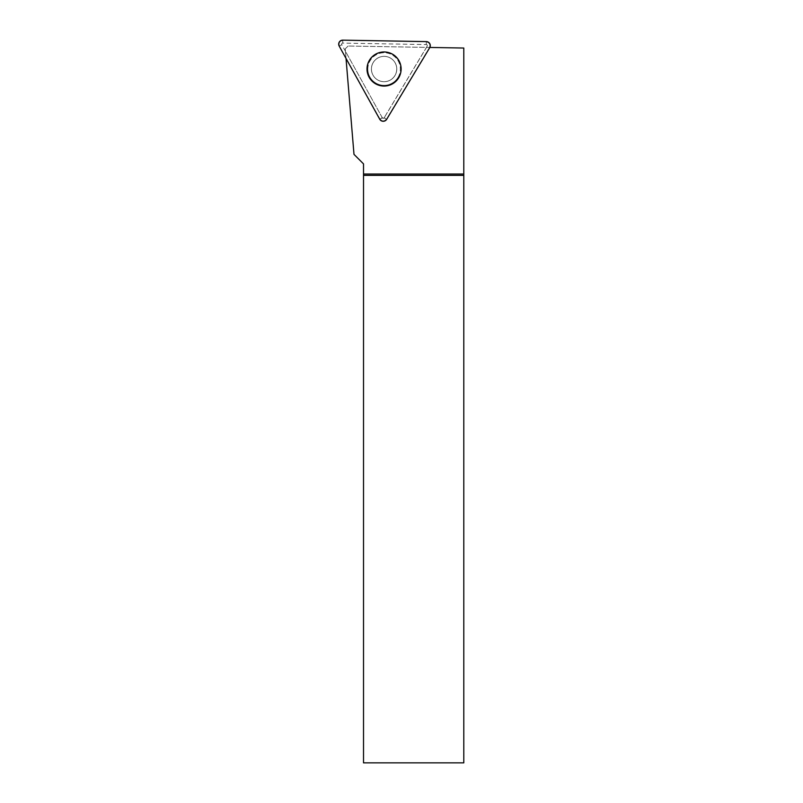 <?xml version="1.0" encoding="UTF-8"?>
<svg xmlns="http://www.w3.org/2000/svg" width="803" height="803" viewBox="0 0 803 803"><rect width="100%" height="100%" fill="white"/><g stroke="black" fill="none" stroke-linecap="round" stroke-linejoin="round"><path stroke-width="0.6" stroke-dasharray="4.01 3.01" d="M373.214 62.493A12.657 12.657 0 0 0 383.854 81.675A12.657 12.657 0 0 0 395.146 62.875A12.657 12.657 0 0 0 373.214 62.493A12.657 12.657 0 0 1 390.589 58.157A12.657 12.657 0 0 1 394.925 75.532A12.657 12.657 0 0 1 377.551 79.868A12.657 12.657 0 0 1 373.214 62.493M427.166 46.172L384.135 117.79A1.054 1.054 0 0 1 382.298 117.76L341.797 44.687A1.054 1.054 0 0 1 342.74 43.111L426.283 44.566A1.054 1.054 0 0 1 427.166 46.172L429.705 47.698M463.793 762.85L463.793 48.039M463.361 762.85L363.518 762.85L363.518 163.892L353.993 154.367L345.23 48.832L345.42 51.231L381.947 117.118A1.516 1.516 0 0 0 384.577 117.168L426.503 47.387L348.141 46.022L463.361 48.029M429.525 47.558L429.595 47.437A3.734 3.734 0 0 1 429.525 47.558L386.464 119.225L384.567 118.081L384.577 117.168M429.334 47.437L426.503 47.387M386.464 119.225A3.734 3.734 0 0 1 380 119.115L346.023 58.418M380 119.115L381.927 118.041L381.947 117.118M345.42 51.231L345.963 57.716M401.099 69.038A16.993 16.993 0 0 1 384.105 86.031A16.993 16.993 0 0 1 367.112 69.038A16.993 16.993 0 0 1 384.105 52.034A16.993 16.993 0 0 1 401.099 69.038M381.927 118.041L384.567 118.081M345.23 48.832L348.141 46.022L345.23 48.832M371.438 69.038A12.657 12.657 0 0 1 390.439 58.067A12.657 12.657 0 0 1 390.439 79.999A12.657 12.657 0 0 1 371.438 69.038A12.657 12.657 0 0 1 390.439 58.067A12.657 12.657 0 0 1 390.439 79.999A12.657 12.657 0 0 1 371.438 69.038A12.657 12.657 0 0 1 390.439 58.067A12.657 12.657 0 0 1 390.439 79.999A12.657 12.657 0 0 1 371.438 69.038M342.74 43.111L342.791 40.15M426.333 41.605L426.283 44.566M382.298 117.76L379.709 119.195M339.207 46.122L341.797 44.687M386.675 119.316L384.135 117.79M398.449 77.65A16.773 16.773 0 0 1 369.4 77.148A16.773 16.773 0 0 1 384.366 52.245A16.773 16.773 0 0 1 398.449 77.65M398.027 77.399A16.281 16.281 0 0 0 384.356 52.737A16.281 16.281 0 0 0 369.832 76.907A16.281 16.281 0 0 0 398.027 77.399M400.878 69.038A16.773 16.773 0 0 1 384.105 85.801A16.773 16.773 0 0 1 367.332 69.038A16.773 16.773 0 0 1 384.105 52.265A16.773 16.773 0 0 1 400.878 69.038M367.824 69.038A16.281 16.281 0 0 0 392.245 83.131A16.281 16.281 0 0 0 392.245 54.935A16.281 16.281 0 0 0 367.824 69.038"/><path stroke-width="1.2" d="M426.333 41.605L342.791 40.15A4.015 4.015 0 0 0 339.207 46.122L379.709 119.195A4.015 4.015 0 0 0 386.675 119.316L429.705 47.698A4.015 4.015 0 0 0 426.333 41.605M369.45 60.225A17.064 17.064 0 0 0 375.282 83.632A17.064 17.064 0 0 0 398.689 77.801A17.064 17.064 0 0 0 392.858 54.393A17.064 17.064 0 0 0 369.45 60.225M346.023 58.418L353.993 154.367L363.518 163.892L363.518 175.345L463.793 175.345L463.793 48.039L429.846 47.447M363.518 175.345L363.518 762.85L463.793 762.85L463.793 175.345M363.518 174.02L463.793 174.02M386.675 119.316L429.705 47.698C430.83 44.426 429.695 42.398 426.333 41.605L342.791 40.15C339.398 40.823 338.204 42.81 339.207 46.122L379.709 119.195C381.987 121.795 384.306 121.845 386.675 119.316"/></g></svg>
